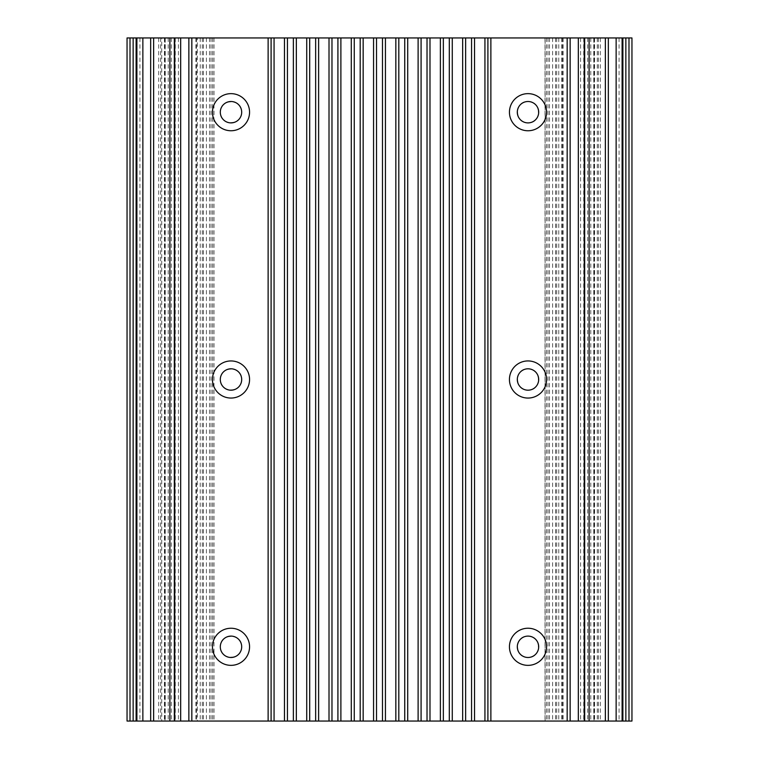 <?xml version="1.0" encoding="UTF-8"?>
<svg xmlns="http://www.w3.org/2000/svg" width="759" height="759" viewBox="0 0 759 759"><rect width="100%" height="100%" fill="white"/><g stroke="black" fill="none" stroke-linecap="round" stroke-linejoin="round"><path stroke-width="0.57" stroke-dasharray="3.79 2.85" d="M545.114 721.05L545.114 37.95L127.047 37.95L127.047 721.05L631.953 721.05M161.714 721.05L150.671 721.05L164.988 721.05L161.714 721.05L161.714 37.95L150.671 37.95L150.671 721.05M150.671 37.95L161.714 37.95M164.988 37.95L164.978 721.05L164.988 37.95M197.302 721.05L188.858 721.05L200.234 721.05L197.302 721.05L197.302 37.95L188.858 37.95L188.858 721.05M188.858 37.95L197.302 37.95M567.248 721.05L558.766 721.05L567.248 721.05L567.248 37.95L570.142 37.95L558.766 37.95L567.248 37.95M608.329 37.95L594.012 37.95L608.329 37.95L608.329 721.05L594.012 721.05L608.329 721.05M545.114 37.95L631.953 37.95M241.694 646.801C242.349 660.586 219.655 660.596 220.309 646.801C219.636 633.034 242.339 632.978 241.694 646.801M527.998 636.108C541.784 635.444 541.803 658.148 528.008 657.493C514.232 658.157 514.175 635.463 527.998 636.108M241.694 112.199C242.349 125.985 219.655 126.003 220.309 112.199C219.636 98.433 242.339 98.376 241.694 112.199M241.694 379.5C242.349 393.285 219.655 393.295 220.309 379.5C219.636 365.734 242.339 365.677 241.694 379.5M527.998 368.808C541.784 368.143 541.803 390.847 528.008 390.192C514.232 390.866 514.175 368.162 527.998 368.808M527.998 101.507C541.784 100.843 541.803 123.546 528.008 122.892C514.232 123.565 514.175 100.862 527.998 101.507M213.886 37.95L213.886 721.05M527.998 93.642A18.567 18.567 0 0 1 544.08 121.478A18.567 18.567 0 0 1 511.927 121.478A18.567 18.567 0 0 1 527.998 93.642M527.998 360.933A18.567 18.567 0 0 1 544.08 388.779A18.567 18.567 0 0 1 511.927 388.779A18.567 18.567 0 0 1 527.998 360.933M249.559 379.5A18.567 18.567 0 0 1 221.723 395.572A18.567 18.567 0 0 1 221.723 363.428A18.567 18.567 0 0 1 249.559 379.5M249.559 112.199A18.567 18.567 0 0 1 221.723 128.271A18.567 18.567 0 0 1 221.723 96.127A18.567 18.567 0 0 1 249.559 112.199M527.998 628.234A18.567 18.567 0 0 1 544.08 656.08A18.567 18.567 0 0 1 511.927 656.08A18.567 18.567 0 0 1 527.998 628.234M249.559 646.801A18.567 18.567 0 0 1 221.723 662.873A18.567 18.567 0 0 1 221.723 630.729A18.567 18.567 0 0 1 249.559 646.801M203.421 37.95L203.421 721.05M206.391 37.95L206.391 721.05M202.311 37.95L202.311 721.05M196.553 37.95L196.553 721.05M178.412 37.95L178.412 721.05M175.263 37.95L175.263 721.05M174.295 37.95L174.295 721.05M171.325 37.95L171.325 721.05M168.204 37.95L168.204 721.05M165.234 37.95L165.234 721.05M164.428 37.95L164.428 721.05M158.669 37.95L158.669 721.05M139.922 37.95L139.922 721.05M136.772 37.95L136.772 721.05M136.117 37.95L136.117 721.05M133.148 37.95L133.148 721.05M130.017 37.95L130.017 721.05M164.646 37.95L164.646 721.05M160.642 37.95L160.642 721.05M153.565 37.95L153.565 721.05M195.898 37.95L195.898 721.05M191.752 37.95L191.752 721.05M563.102 37.95L563.102 721.05M561.698 37.95L561.698 721.05M605.435 37.95L605.435 721.05M598.358 37.95L598.358 721.05M594.022 37.95L594.022 721.05L594.012 37.95M594.354 37.95L594.354 721.05M597.286 37.95L597.286 721.05M628.983 37.95L628.983 721.05M625.852 37.95L625.852 721.05M622.883 37.95L622.883 721.05M622.228 37.95L622.228 721.05M619.078 37.95L619.078 721.05M600.331 37.95L600.331 721.05M594.572 37.95L594.572 721.05M593.766 37.95L593.766 721.05M590.796 37.95L590.796 721.05M587.675 37.95L587.675 721.05M584.705 37.95L584.705 721.05M583.737 37.95L583.737 721.05M580.588 37.95L580.588 721.05M562.447 37.95L562.447 721.05M556.689 37.95L556.689 721.05M555.579 37.95L555.579 721.05M552.609 37.95L552.609 721.05M549.488 37.95L549.488 721.05M546.518 37.95L546.518 721.05M545.019 37.95L545.019 721.05M213.981 37.95L213.981 721.05M212.482 37.95L212.482 721.05M209.512 37.95L209.512 721.05M200.234 37.95L200.234 721.05M558.766 37.95L558.766 721.05M548.007 37.95L548.007 721.05M210.993 37.95L210.993 721.05"/><path stroke-width="1.14" d="M127.047 37.95L127.047 721.05L150.671 721.05L150.671 37.95L127.047 37.95M631.953 37.95L631.953 721.05L631.953 37.95L188.858 37.95L188.858 721.05L150.671 721.05M188.858 37.95L150.671 37.95M271.096 37.95L271.096 721.05L188.858 721.05M249.559 646.801A18.567 18.567 0 0 1 221.723 662.873A18.567 18.567 0 0 1 221.723 630.729A18.567 18.567 0 0 1 249.559 646.801M249.559 112.199A18.567 18.567 0 0 1 221.723 128.271A18.567 18.567 0 0 1 221.723 96.127A18.567 18.567 0 0 1 249.559 112.199M249.559 379.5A18.567 18.567 0 0 1 221.723 395.572A18.567 18.567 0 0 1 221.723 363.428A18.567 18.567 0 0 1 249.559 379.5M287.433 37.95L287.433 721.05L271.096 721.05M293.372 37.95L293.372 721.05L287.433 721.05M309.7 37.95L309.7 721.05L293.372 721.05M315.649 37.95L315.649 721.05L309.7 721.05M331.977 37.95L331.977 721.05L315.649 721.05M337.916 37.95L337.916 721.05L331.977 721.05M354.254 37.95L354.254 721.05L337.916 721.05M360.193 37.95L360.193 721.05L354.254 721.05M376.53 37.95L376.53 721.05L360.193 721.05M382.47 37.95L382.47 721.05L376.53 721.05M398.807 37.95L398.807 721.05L382.47 721.05M404.746 37.95L404.746 721.05L398.807 721.05M421.084 37.95L421.084 721.05L404.746 721.05M427.023 37.95L427.023 721.05L421.084 721.05M443.351 37.95L443.351 721.05L427.023 721.05M449.3 37.95L449.3 721.05L443.351 721.05M465.628 37.95L465.628 721.05L449.3 721.05M471.567 37.95L471.567 721.05L465.628 721.05M487.904 37.95L487.904 721.05L471.567 721.05M608.329 37.95L608.329 721.05L570.142 721.05L570.142 37.95L570.142 721.05L487.904 721.05M527.998 628.234A18.567 18.567 0 0 1 544.08 656.08A18.567 18.567 0 0 1 511.927 656.08A18.567 18.567 0 0 1 527.998 628.234M527.998 360.933A18.567 18.567 0 0 1 544.08 388.779A18.567 18.567 0 0 1 511.927 388.779A18.567 18.567 0 0 1 527.998 360.933M527.998 93.642A18.567 18.567 0 0 1 544.08 121.478A18.567 18.567 0 0 1 511.927 121.478A18.567 18.567 0 0 1 527.998 93.642M631.953 721.05L608.329 721.05M527.998 101.507A10.692 10.692 0 0 1 537.258 117.55A10.692 10.692 0 0 1 518.739 117.55A10.692 10.692 0 0 1 527.998 101.507M527.998 368.808A10.692 10.692 0 0 1 537.258 384.841A10.692 10.692 0 0 1 518.739 384.841A10.692 10.692 0 0 1 527.998 368.808M241.694 379.5A10.692 10.692 0 0 1 225.651 388.76A10.692 10.692 0 0 1 225.651 370.24A10.692 10.692 0 0 1 241.694 379.5M241.694 112.199A10.692 10.692 0 0 1 225.651 121.459A10.692 10.692 0 0 1 225.651 102.939A10.692 10.692 0 0 1 241.694 112.199M527.998 636.108A10.692 10.692 0 0 1 537.258 652.142A10.692 10.692 0 0 1 518.739 652.142A10.692 10.692 0 0 1 527.998 636.108M241.694 646.801A10.692 10.692 0 0 1 225.651 656.061A10.692 10.692 0 0 1 225.651 637.541A10.692 10.692 0 0 1 241.694 646.801M130.017 37.95L130.017 721.05M133.148 37.95L133.148 721.05M136.117 37.95L136.117 721.05M136.886 37.95L136.886 721.05M142.863 37.95L142.863 721.05M153.641 37.95L153.641 721.05M169.883 37.95L169.883 721.05M174.333 37.95L174.333 721.05M174.703 37.95L174.703 721.05M180.68 37.95L180.68 721.05M191.828 37.95L191.828 721.05M268.126 37.95L268.126 721.05M274.065 37.95L274.065 721.05M284.464 37.95L284.464 721.05M296.342 37.95L296.342 721.05M306.731 37.95L306.731 721.05M318.619 37.95L318.619 721.05M329.008 37.95L329.008 721.05M340.886 37.95L340.886 721.05M351.284 37.95L351.284 721.05M363.163 37.95L363.163 721.05M373.561 37.95L373.561 721.05M385.439 37.95L385.439 721.05M395.837 37.95L395.837 721.05M407.716 37.95L407.716 721.05M418.114 37.95L418.114 721.05M429.992 37.95L429.992 721.05M440.381 37.95L440.381 721.05M452.269 37.95L452.269 721.05M462.658 37.95L462.658 721.05M474.536 37.95L474.536 721.05M484.935 37.95L484.935 721.05M490.874 37.95L490.874 721.05M567.172 37.95L567.172 721.05M578.32 37.95L578.32 721.05M584.297 37.95L584.297 721.05M584.667 37.95L584.667 721.05M589.117 37.95L589.117 721.05M605.359 37.95L605.359 721.05M616.137 37.95L616.137 721.05M622.114 37.95L622.114 721.05M622.883 37.95L622.883 721.05M625.852 37.95L625.852 721.05M628.983 37.95L628.983 721.05"/></g></svg>
